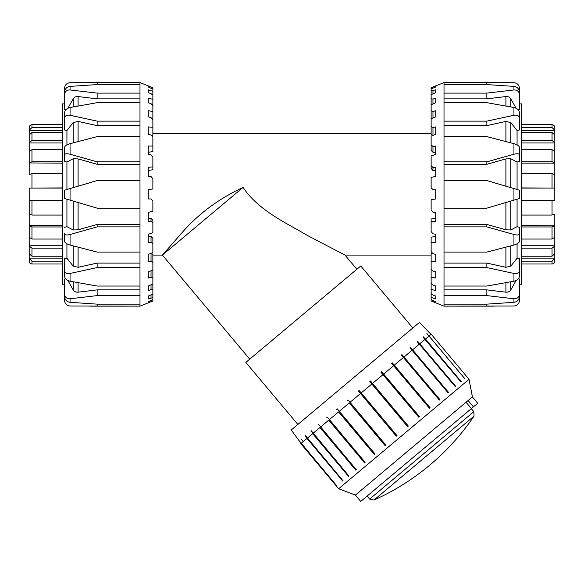 <?xml version="1.0" encoding="UTF-8"?>
<svg xmlns="http://www.w3.org/2000/svg" width="584" height="584" viewBox="0 0 584 584"><rect width="100%" height="100%" fill="white"/><g stroke="black" fill="none" stroke-linecap="round" stroke-linejoin="round"><path stroke-width="0.88" d="M297.869 424.444L245.82 362.416L360.766 265.968L412.815 327.996M152.869 255.091L162.41 255.091L184.369 230.023C200.312 212.437 219.883 198.232 243.075 187.406C258.551 210.583 286.255 222.949 307.958 235.746L344.991 255.091L431.131 255.091M356.868 269.239L344.991 255.091M249.726 359.145L162.41 255.091L243.075 187.406M521.673 187.917L554.8 188.063L554.8 174.587L552.041 173.66L521.673 173.66M521.673 161.761L552.041 161.761L554.8 162.951L554.8 200.633L552.041 200.801L553.763 200.772M521.673 140.561L552.041 140.561L554.8 142.62L554.8 163.148L521.673 163.148M554.8 162.951L554.8 151.519L552.041 149.672L521.673 149.672M554.8 142.277L554.8 142.963L521.673 142.963M521.673 127.56L552.041 127.56L554.8 130.166L554.8 134.984L552.041 132.488L521.673 132.488M554.8 130.597L521.673 130.597M554.8 130.166L554.8 127.48C554.632 125.808 553.712 124.888 552.041 124.72L521.673 124.72L552.041 124.72L552.041 127.56M554.8 261.07L554.8 258.551L552.041 261.157L521.673 261.157M521.673 263.997L552.041 263.997C553.712 263.829 554.632 262.909 554.8 261.238M521.673 256.23L552.041 256.23L554.8 253.733L554.8 260.778M554.8 258.121L521.673 258.121M521.673 215.058L552.041 215.058L554.8 214.138L554.8 246.098L552.041 248.156L521.673 248.156M554.8 253.317L554.8 245.754L521.673 245.754M521.673 239.046L552.041 239.046L554.8 237.199L554.8 225.767L552.041 226.957L521.673 226.957M521.673 225.57L554.8 225.767M552.041 215.058L552.041 200.801L521.673 200.801M554.8 253.733L554.8 246.098M554.8 142.62L554.8 134.984M554.8 200.633L521.673 200.633M554.8 188.063L521.673 188.084M62.327 200.801L29.2 200.655L29.2 214.138L31.959 215.058L62.327 215.058M62.327 226.957L31.959 226.957L29.2 225.767L29.2 188.063L62.327 187.917M62.327 248.156L31.959 248.156L29.2 246.098L29.2 225.57L62.327 225.57M29.2 225.767L29.2 237.199L31.959 239.046L62.327 239.046M29.2 246.441L29.2 245.754L62.327 245.754M62.327 261.157L31.959 261.157L29.2 258.551L29.2 253.733L31.959 256.23L62.327 256.23M29.2 258.121L62.327 258.121M29.2 258.551L29.2 261.238C29.368 262.909 30.288 263.829 31.959 263.997L62.327 263.997L31.959 263.997L31.959 261.157M29.2 127.648L29.2 130.166L31.959 127.56L62.327 127.56M62.327 124.72L31.959 124.72C30.288 124.888 29.368 125.808 29.2 127.48M62.327 132.488L31.959 132.488L29.2 134.984L29.2 127.94M29.2 130.597L62.327 130.597M62.327 173.66L31.959 173.66L29.2 174.587L29.2 142.62L31.959 140.561L62.327 140.561M29.2 135.4L29.2 142.963L62.327 142.963M62.327 149.672L31.959 149.672L29.2 151.519L29.2 162.951L31.959 161.761L62.327 161.761M62.327 163.148L29.2 162.951M29.2 134.984L29.2 142.62M29.2 246.098L29.2 253.733M29.2 188.084L62.327 188.084M29.2 200.655L62.327 200.633M513.942 281.196C517.241 280.364 519.088 278.648 519.468 276.049L519.468 270.509C519.088 272.962 517.241 273.947 513.942 273.465L513.942 281.196L486.852 286.043L444.015 286.043L444.015 267.574L486.852 267.574L513.942 273.465M513.942 245.046C517.241 244.061 519.088 242.82 519.468 241.338L519.468 233.768C519.088 235.053 517.241 235.294 513.942 234.498L513.942 245.046L486.852 252.091L444.015 252.091L444.015 226.877L486.852 226.877L513.942 234.498M513.942 200.137L519.468 198.502L519.468 190.216L513.942 188.581L513.942 200.137L486.852 208.159L444.015 208.159L444.015 180.558L486.852 180.558L513.942 188.581M513.942 154.227C517.241 153.424 519.088 153.665 519.468 154.95L519.468 147.38C519.088 145.898 517.241 144.657 513.942 143.671L513.942 154.227L486.852 161.841L444.015 161.841L444.015 136.627L486.852 136.627L513.942 143.671M486.852 161.841L486.852 164.294L505.905 158.899L510.832 158.76L517.074 162.053L519.468 161.388L519.468 154.95M513.942 115.252C517.241 114.771 519.088 115.756 519.468 118.209L519.468 112.668C519.088 110.069 517.241 108.354 513.942 107.522L513.942 115.252L486.852 121.143L444.015 121.143L444.015 102.674L486.852 102.674L513.942 107.522M486.852 121.143L486.852 125.626L505.905 121.414L510.832 122.618L517.074 130.48L519.468 129.984L519.468 118.209M513.942 89.958C517.241 89.878 519.088 91.44 519.468 94.637L519.468 92.082C519.088 88.812 517.241 86.914 513.942 86.388L513.942 89.958L486.852 93.111L444.015 93.111L444.015 84.578L486.852 84.578L513.942 86.388M518.22 109.836L519.468 109.704L519.468 94.637M493.991 82.556L444.015 82.578L513.942 82.716C517.241 83.052 519.088 84.921 519.468 88.308L519.468 103.908L521.673 103.908L521.673 284.809L519.468 284.809L519.468 300.41C519.088 303.797 517.241 305.666 513.942 306.001L444.015 306.14L493.991 306.162M513.942 302.329C517.241 301.804 519.088 299.906 519.468 296.643L519.468 294.081C519.088 297.278 517.241 298.84 513.942 298.76L513.942 302.329L486.852 304.14L444.015 304.14L444.015 295.606L486.852 295.606L513.942 298.76M486.852 84.578L486.852 82.578M516.117 108.259L510.832 98.878C509.715 97.134 508.073 96.353 505.905 96.543L486.852 98.842L486.852 93.111M486.852 98.842L444.015 98.842M486.852 125.626L444.015 125.626M486.852 164.294L444.015 164.294M432.97 167.535L432.97 170.506L431.131 168.462L431.131 165.637L432.97 167.535L435.73 167.309L435.73 176.31L431.131 177.492L431.131 187.639L432.97 189.756L431.131 187.639M432.97 146.489L432.97 152.293L431.131 150.409L431.131 144.89L432.97 146.489L435.73 146.044L435.73 154.453L431.131 155.943L431.131 165.637M432.554 135.539L431.131 134.276L431.131 126.312L432.97 127.531L435.73 126.889L435.73 134.335L431.131 136.079L431.131 144.89M435.73 116.844L431.131 118.756L431.131 110.697L432.97 111.493L435.73 110.69L435.73 116.844M435.73 102.74L431.131 104.748L431.131 98.747L432.97 99.076L435.73 98.141L435.73 102.74L435.73 98.141M435.73 92.637L431.131 94.645L431.131 90.973L435.73 89.797L435.73 92.637M435.73 86.987L431.131 88.907L431.131 87.71L435.73 86.023L435.73 86.987L435.73 86.023M435.73 302.694L431.131 300.942L431.131 299.599L435.73 301.731L435.73 302.694L435.73 301.731M435.73 298.92L431.131 297.417L431.131 293.599L432.97 295.044L435.73 296.081L435.73 298.92M435.73 290.577L431.131 289.387L431.131 283.255L432.97 285.036L435.73 285.978L435.73 290.577L435.73 285.978M435.73 278.035L431.131 277.203L431.131 269.027L432.97 271.071L435.73 271.874L435.73 278.035M431.131 242.659L431.131 237.155L435.73 236.432L435.73 234.264L435.73 242.674L431.131 242.659L431.131 251.543L432.97 253.741L435.73 254.383L435.73 261.829L431.131 261.398L431.131 253.434L432.547 253.237M431.131 199.772L435.73 198.962L431.131 199.772L431.131 209.933L432.97 212.182L435.73 212.408L435.73 221.409L431.131 221.818L431.131 219L435.73 218.219M435.73 154.453L435.73 152.293L432.97 152.293M435.73 170.506L432.97 170.506M432.97 127.531L432.97 135.379M432.97 111.493L432.97 117.99M432.97 99.076L432.97 103.945M432.97 90.827L432.97 93.842M432.97 87.104L432.97 88.14M431.131 221.818L431.131 231.549L432.97 233.826L435.73 234.264M435.73 189.756L432.97 189.756L435.73 189.756L435.73 198.962M431.131 300.942L444.015 306.162M431.131 261.398L431.131 269.027M431.131 277.203L431.131 283.255M431.131 289.387L431.131 293.599M431.131 297.417L431.131 299.599M444.015 84.578L444.015 82.578L431.131 87.71M431.131 88.907L431.131 90.973M431.131 94.645L431.131 98.747M431.131 104.748L431.131 110.697M431.131 118.756L431.131 126.312M444.015 304.14L444.015 306.14M444.015 286.043L444.015 295.606M444.015 252.091L444.015 267.574M444.015 208.159L444.015 226.877M444.015 161.841L444.015 180.558M444.015 121.143L444.015 136.627M444.015 93.111L444.015 102.674M517.074 199.21L517.074 226.665L510.832 229.957L505.905 229.819L486.852 224.424L486.852 226.877M444.015 224.424L486.852 224.424M517.074 243.82L517.074 258.238L510.832 266.1L505.905 267.304L486.852 263.092L486.852 267.574M444.015 263.092L486.852 263.092M516.117 280.459L510.832 289.839C509.715 291.584 508.073 292.365 505.905 292.183L486.852 289.876L486.852 295.606M444.015 289.876L486.852 289.876M486.852 304.14L486.852 306.14M517.074 226.665L519.468 227.329L519.468 233.768M517.074 258.238L519.468 258.734L519.468 270.509M518.22 278.882L519.468 279.013L519.468 294.081M517.074 162.053L517.074 189.508M517.074 130.48L517.074 144.898M70.058 107.522C66.758 108.354 64.912 110.069 64.532 112.668L64.532 118.209C64.912 115.756 66.758 114.771 70.058 115.252L70.058 107.522L97.148 102.674L139.985 102.674L139.985 121.143L97.148 121.143L70.058 115.252M70.058 143.671C66.758 144.657 64.912 145.898 64.532 147.38L64.532 154.95C64.912 153.665 66.758 153.424 70.058 154.227L70.058 143.671L97.148 136.627L139.985 136.627L139.985 161.841L97.148 161.841L70.058 154.227M70.058 188.581L64.532 190.216L64.532 198.502L70.058 200.137L70.058 188.581L97.148 180.558L139.985 180.558L139.985 208.159L97.148 208.159L70.058 200.137M70.058 234.498C66.758 235.294 64.912 235.053 64.532 233.768L64.532 241.338C64.912 242.82 66.758 244.061 70.058 245.046L70.058 234.498L97.148 226.877L139.985 226.877L139.985 252.091L97.148 252.091L70.058 245.046M64.532 234.892L64.532 233.768M70.058 273.465C66.758 273.947 64.912 272.962 64.532 270.509L64.532 276.049C64.912 278.648 66.758 280.364 70.058 281.196L70.058 273.465L97.148 267.574L139.985 267.574L139.985 286.043L97.148 286.043L70.058 281.196M97.148 267.574L97.148 263.092L78.095 267.304L73.168 266.1L66.926 258.238L64.532 258.734L64.532 270.509M70.058 298.76C66.758 298.84 64.912 297.278 64.532 294.081L64.532 296.643C64.912 299.906 66.758 301.804 70.058 302.329L70.058 298.76L97.148 295.606L139.985 295.606L139.985 304.14L97.148 304.14L70.058 302.329M65.78 278.882L64.532 279.013L64.532 300.41C64.912 303.797 66.758 305.666 70.058 306.001L139.985 306.14L90.009 306.162M64.532 92.082L64.532 94.637C64.912 91.44 66.758 89.878 70.058 89.958L70.058 86.388C66.758 86.914 64.912 88.812 64.532 92.082L64.532 88.308C64.912 84.921 66.758 83.052 70.058 82.716L139.985 82.578L90.009 82.556M70.058 86.388L97.148 84.578L139.985 84.578L139.985 93.111L97.148 93.111L70.058 89.958M97.148 304.14L97.148 306.14M67.883 280.459L73.168 289.839C74.285 291.584 75.927 292.365 78.095 292.183L97.148 289.876L97.148 295.606M97.148 289.876L139.985 289.876M97.148 263.092L139.985 263.092M64.532 227.329L66.926 226.665L73.168 229.957L78.095 229.819L97.148 224.424L97.148 226.877M97.148 224.424L139.985 224.424M151.03 221.183L151.03 218.219L152.869 220.263L152.869 223.081L151.03 221.183L148.27 221.409L148.27 212.408L152.869 211.233L152.869 201.078L151.03 198.962L152.869 201.078M151.03 242.229L151.03 236.432L152.869 238.308L152.869 243.827L151.03 242.229L148.27 242.674L148.27 234.264L152.869 232.775L152.869 223.081M151.446 253.179L152.869 254.441L152.869 262.413L151.03 261.187L148.27 261.829L148.27 254.383L152.869 252.638L152.869 243.827M148.27 271.874L152.869 269.961L152.869 278.021L151.03 277.225L148.27 278.035L148.27 271.874M148.27 285.978L152.869 283.97L152.869 289.971L151.03 289.642L148.27 290.577L148.27 285.978L148.27 290.577M148.27 296.081L152.869 294.073L152.869 297.752L148.27 298.92L148.27 296.081M148.27 301.731L152.869 299.811L152.869 301.008L148.27 302.694L148.27 301.731L148.27 302.694M148.27 86.023L152.869 87.775L152.869 89.118L148.27 86.987L148.27 86.023L148.27 86.987M148.27 89.797L152.869 91.301L152.869 95.119L151.03 93.674L148.27 92.637L148.27 89.797M148.27 98.141L152.869 99.331L152.869 105.463L151.03 103.682L148.27 102.74L148.27 98.141L148.27 102.74M148.27 110.69L152.869 111.515L152.869 119.691L151.03 117.654L148.27 116.844L148.27 110.69M152.869 146.058L152.869 151.563L148.27 152.293L148.27 154.453L148.27 146.044L152.869 146.058L152.869 137.182L151.03 134.977L148.27 134.335L148.27 126.889L152.869 127.319L152.869 135.284L151.453 135.481M152.869 188.946L148.27 189.756L152.869 188.946L152.869 178.784L151.03 176.536L148.27 176.31L148.27 167.309L152.869 166.9L152.869 169.718L148.27 170.506M148.27 234.264L148.27 236.432L151.03 236.432M148.27 218.219L151.03 218.219M151.03 261.187L151.03 253.339M151.03 277.225L151.03 270.728M151.03 289.642L151.03 284.773M151.03 297.891L151.03 294.876M151.03 301.614L151.03 300.585M152.869 166.9L152.869 157.169L151.03 154.891L148.27 154.453M148.27 198.962L151.03 198.962L148.27 198.962L148.27 189.756M152.869 87.775L139.985 82.556L139.985 84.578M152.869 127.319L152.869 119.691M152.869 111.515L152.869 105.463M152.869 99.331L152.869 95.119M152.869 91.301L152.869 89.118M139.985 306.162L152.869 301.008M152.869 299.811L152.869 297.752M152.869 294.073L152.869 289.971M152.869 283.97L152.869 278.021M152.869 269.961L152.869 262.413M139.985 102.674L139.985 93.111M139.985 136.627L139.985 121.143M139.985 180.558L139.985 161.841M139.985 226.877L139.985 208.159M139.985 267.574L139.985 252.091M139.985 295.606L139.985 286.043M139.985 306.14L139.985 304.14M66.926 189.508L66.926 162.053L73.168 158.76L78.095 158.899L97.148 164.294L97.148 161.841M139.985 164.294L97.148 164.294M66.926 144.898L66.926 130.48L73.168 122.618L78.095 121.414L97.148 125.626L97.148 121.143M139.985 125.626L97.148 125.626M67.883 108.259L73.168 98.878C74.285 97.134 75.927 96.353 78.095 96.543L97.148 98.842L97.148 93.111M139.985 98.842L97.148 98.842M97.148 84.578L97.148 82.578M66.926 162.053L64.532 161.388L64.532 153.826M64.532 161.388L64.532 154.95M66.926 130.48L64.532 129.984L64.532 118.209M65.78 109.836L64.532 109.704L64.532 94.637L64.532 103.908L62.327 103.908L62.327 284.809L64.532 284.809M66.926 226.665L66.926 199.21M66.926 258.238L66.926 243.82M336.837 486.041L299.884 441.577M299.234 440.803L336.902 485.99M301.234 439.131L303.103 441.358M305.133 435.854L343.056 480.822L342.757 481.077L306.972 438.431L305.133 435.854L305.439 435.598L343.056 480.822M310.827 431.08L311.236 430.736L348.874 475.945L348.466 476.288L312.681 433.642L348.641 476.142M318.127 424.948L318.63 424.524L356.298 469.711L355.795 470.135L320.01 427.488L355.941 470.01M326.828 417.648L327.412 417.166L365.102 462.324L364.518 462.813L328.734 420.166L364.642 462.711M336.654 409.406L337.296 408.866L375.023 454.002L374.38 454.542L338.596 411.895L374.468 454.469M347.312 400.463L347.991 399.894L385.754 445.001L385.068 445.57L349.283 402.924L385.119 445.526M358.474 391.097L396.281 436.16L358.474 391.097L359.175 390.506L396.967 435.584L396.266 436.175M407.632 426.641L369.803 381.593L370.504 381.002L408.311 426.064L407.632 426.641M370.504 381.002L408.333 426.05M381.629 371.665L419.502 416.684L418.823 417.253L380.951 372.234L381.629 371.665L419.443 416.728M392.222 362.781L430.123 407.763L429.488 408.296L391.587 363.314L392.222 362.781L430.036 407.844M401.96 354.612L439.891 399.573L439.314 400.055L401.383 355.094L401.96 354.612L439.767 399.675M410.537 347.414L448.497 392.346L448.001 392.762L410.041 347.83L410.537 347.414L448.344 392.477M417.699 341.399L455.688 386.316L455.286 386.652L417.297 341.735L417.699 341.399L455.513 386.462M460.944 381.907L422.94 337.004L423.232 336.764L460.944 381.907L461.236 381.659L425.451 339.012L429.014 336.026L426.78 333.778L428.714 335.72M423.232 336.764L425.451 339.012M426.962 333.632L464.798 378.673L429.014 336.026M428.773 332.106L429.313 332.749M431.014 334.347L419.436 322.441L291.248 429.999L301.052 443.402M301.118 443.344L303.052 441.716M303.242 441.562L306.972 438.431M307.272 438.175L312.681 433.642M313.09 433.299L320.01 427.488M320.514 427.072L328.734 420.166M329.318 419.684L338.596 411.895M339.238 411.355L349.283 402.924M349.969 402.354L360.481 393.528M361.189 392.937L371.847 383.995M372.548 383.403L383.038 374.607M383.717 374.037L393.704 365.65M394.339 365.117L403.537 357.408M404.106 356.926L412.216 350.115M412.713 349.699L419.502 344.005M419.903 343.669L425.159 339.26M429.196 335.873L430.963 334.391M473.42 406.873L471.376 408.588L466.054 402.245L468.098 400.529L473.42 406.873L477.727 403.259L472.405 396.916L469.047 379.308L431.189 334.194M471.376 408.588L360.715 501.444L355.393 495.101L466.054 402.245M468.098 400.529L472.405 396.916M355.393 495.101L338.64 488.735L469.047 379.308M473.843 411.647L369.657 499.072L373.986 500.065L474.069 416.085L473.843 411.647L471.317 408.639M552.041 226.957L552.041 239.046M552.041 248.156L552.041 256.23M552.041 261.157L552.041 263.997M552.041 132.488L552.041 140.561M552.041 149.672L552.041 161.761M552.041 173.66L552.041 187.917M31.959 187.917L31.959 173.66M31.959 161.761L31.959 149.672M31.959 140.561L31.959 132.488M31.959 127.56L31.959 124.72M31.959 256.23L31.959 248.156M31.959 239.046L31.959 226.957M31.959 215.058L31.959 200.801M505.905 96.543L505.905 106.04M510.832 106.945L510.832 98.878M505.905 121.414L505.905 141.554M510.832 142.846L510.832 122.618M505.905 158.899L505.905 186.201M510.832 187.661L510.832 158.76M505.905 202.517L505.905 229.819M510.832 229.957L510.832 201.057M505.905 247.163L505.905 267.304M510.832 266.1L510.832 245.871M505.905 282.678L505.905 292.183M510.832 289.839L510.832 281.773M78.095 292.183L78.095 282.678M73.168 281.773L73.168 289.839M78.095 267.304L78.095 247.163M73.168 245.871L73.168 266.1M78.095 229.819L78.095 202.517M73.168 201.057L73.168 229.957M78.095 186.201L78.095 158.899M73.168 158.76L73.168 187.661M78.095 141.554L78.095 121.414M73.168 122.618L73.168 142.846M78.095 106.04L78.095 96.543M73.168 98.878L73.168 106.945M152.869 133.626L431.131 133.626M338.64 488.735L300.789 443.621M369.657 499.072L367.132 496.057M373.986 500.065A239.243 239.243 0 0 0 474.069 416.085"/></g></svg>
